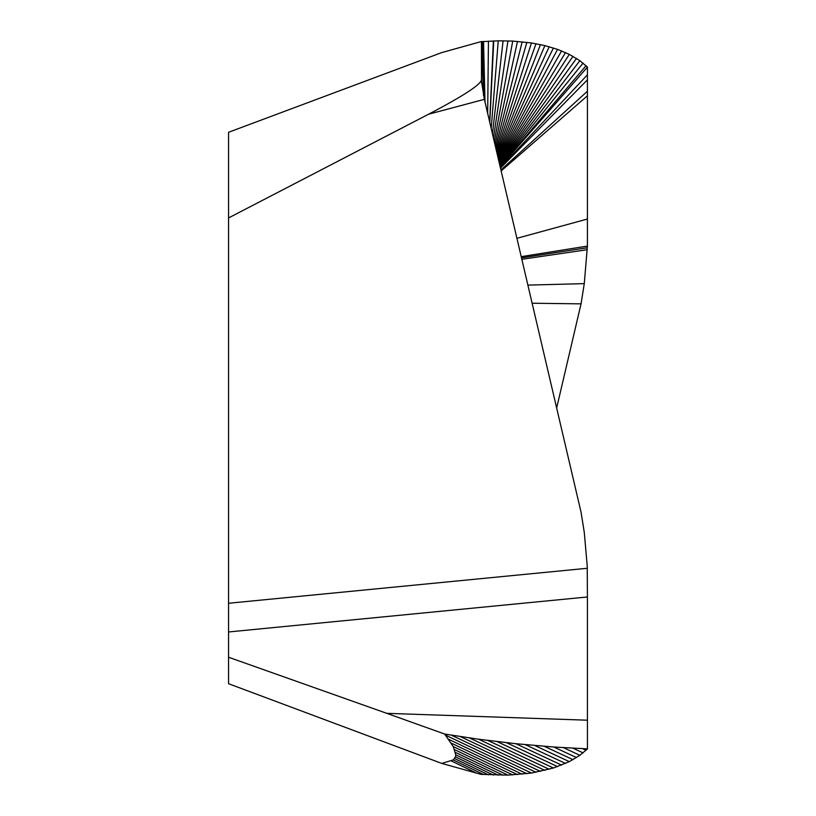<?xml version="1.0" encoding="UTF-8"?>
<svg xmlns="http://www.w3.org/2000/svg" width="816" height="816" viewBox="0 0 816 816"><rect width="100%" height="100%" fill="white"/><g stroke="black" fill="none" stroke-linecap="round" stroke-linejoin="round"><path stroke-width="1.22" d="M483.551 95.635L481.44 41.524L481.491 81.172L484.378 99.338L581.043 512.152L584.276 532.369L587.245 566.294L587.418 596.965L228.562 631.961L228.562 657.247L386.784 713.337L587.418 720.202L587.438 748.935L579.87 755.31L569.323 761.634L553.432 768.009L531.461 773.038L507.94 775.118L481.44 774.343M587.418 596.965L587.418 720.202M587.377 568.262L228.562 603.259L228.562 631.961M228.562 603.259L228.562 132.284L441.762 52.581L481.44 41.524M481.44 774.476L441.762 763.419L228.562 683.716L228.562 657.247M556.655 408L581.043 303.848L584.276 283.631L587.418 246.075L587.418 67.126L500.167 166.801L587.438 67.065L579.87 60.69L569.323 54.366L557.563 49.378L544.874 45.604L531.461 42.962L512.734 41.075L498.25 40.82L481.093 41.677M481.644 83.446L481.44 79.111C482.47 83.528 464.855 95.217 428.584 114.209L228.562 217.933M428.584 114.209L484.378 99.338M441.762 763.419L453.237 759.92L455.481 756.871L455.767 754.831L453.237 746.579L444.669 734.043L386.784 713.337M587.418 748.874L553.819 747.017L515.865 743.713L478.635 739.235L444.669 734.043M587.418 219.035L516.916 238.313M587.418 95.798L501.136 170.942M587.418 91.239L500.912 169.952M587.418 79.846L500.483 168.157M587.418 74.858L500.361 167.617M586.051 65.719L500.096 166.495M583.063 63.118L499.943 165.842M579.87 60.69L499.79 165.158M576.514 58.426L499.616 164.444M572.995 56.324L499.443 163.679M569.323 54.366L499.249 162.863M565.529 52.561L499.045 161.996M561.602 50.898L498.821 161.058M557.563 49.378L498.586 160.058M553.432 47.991L498.331 158.967M549.199 46.726L498.056 157.774M544.874 45.604L497.75 156.478M540.478 44.594L497.413 155.04M536 43.717L497.046 153.449M531.461 42.962L496.628 151.674M526.85 42.32L496.159 149.675M522.189 41.789L495.628 147.39M517.487 41.381L495.016 144.769M512.734 41.075L494.302 141.729M507.94 40.882L493.456 138.128M503.105 40.8L492.446 133.824M498.25 40.82L491.212 128.551M493.731 40.933L489.794 122.502M493.364 40.943L489.671 121.951M488.447 41.157L487.672 113.434M483.531 41.483L485 102M482.695 41.545L484.449 99.664M581.043 303.848L532.114 303.236M584.276 283.631L527.87 285.11M587.245 249.706L521.832 259.304M587.377 247.738L521.495 257.856M587.418 246.075L521.21 256.642M586.051 750.281L582.675 748.721M583.063 752.882L572.995 748.211M579.87 755.31L563.387 747.65M576.514 757.574L553.819 747.017M572.995 759.676L544.272 746.303M569.323 761.634L534.766 745.518M565.529 763.439L525.29 744.651M561.602 765.102L515.865 743.713M557.563 766.622L506.481 742.703M553.432 768.009L497.148 741.622M549.199 769.274L487.866 740.459M544.874 770.396L478.635 739.235M540.478 771.406L469.475 737.939M536 772.283L460.377 736.583M531.461 773.038L451.35 735.155M526.85 773.68L445.607 735.196M522.189 774.211L448.718 739.337M517.487 774.619L451.258 743.131M512.734 774.925L453.237 746.579M507.94 775.118L454.645 749.68M503.105 775.2L455.491 752.423M498.25 775.18L455.767 754.831M493.364 775.057L455.481 756.871M488.447 774.843L454.634 758.574M483.531 774.517L453.237 759.92M476.656 773.17L451.289 760.92"/></g></svg>
